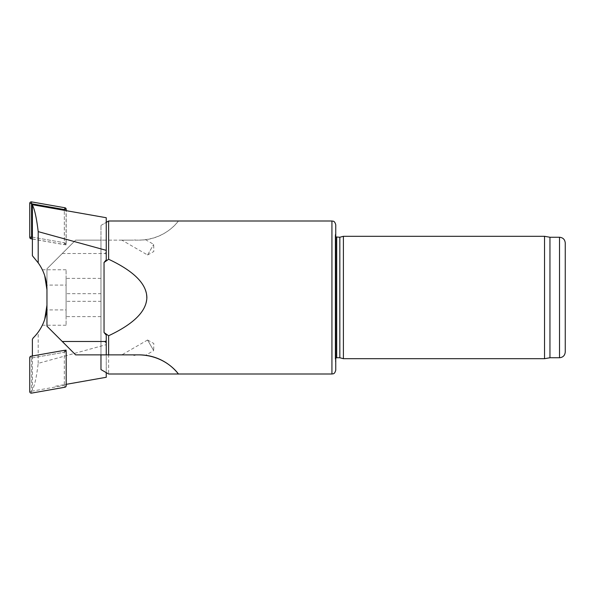 <?xml version="1.0" encoding="UTF-8"?>
<svg xmlns="http://www.w3.org/2000/svg" width="595" height="595" viewBox="0 0 595 595"><rect width="100%" height="100%" fill="white"/><g stroke="black" fill="none" stroke-linecap="round" stroke-linejoin="round"><path stroke-width="0.45" stroke-dasharray="2.98 2.23" d="M135.69 240.127L139.223 240.127L135.69 240.127A202.486 6.121 -150 0 0 133.734 240.127L100.971 240.127L100.971 225.416L100.971 354.873L75.647 354.873L46.96 326.186L46.96 289.847A45.897 45.897 0 0 0 33.142 257.025L32.383 255.701L32.383 238.93L66.09 244.88L66.09 210.645L106.252 217.725L106.252 259.866L106.252 240.127L75.647 240.127L46.96 268.814L46.96 305.153A45.897 45.897 0 0 1 38.199 332.129L32.383 339.299L32.383 389.911C34.644 385.761 36.578 376.918 38.199 363.367L106.252 344.654L106.252 335.134L106.252 354.873M108.625 259.249L104.043 262.477L106.252 259.866L106.252 240.127L108.625 240.127L108.625 259.249C159.229 282.402 159.229 312.598 108.625 335.751L108.625 374.002M100.971 225.423L106.252 222.366L100.971 225.423M106.252 335.134L106.252 372.626L100.971 369.584L100.971 240.127L75.647 240.127L46.96 268.814L46.96 305.153M104.043 262.477L104.043 332.523L108.625 335.751M147.567 254.987L153.689 244.389L147.567 254.987L121.841 240.127L139.223 240.127C147.114 239.711 147.114 239.711 139.223 240.127C147.114 239.711 147.114 239.711 139.223 240.127A49.727 49.727 0 0 0 178.418 220.998C179.564 219.287 167.15 239.48 139.223 240.127L108.625 240.127M135.69 354.873L139.223 354.873L135.69 354.873M343.397 236.297L343.397 358.703M544.529 236.297L544.529 358.703M549.951 237.256L549.951 357.744M565.25 242.991L565.25 352.009M335.751 224.828L335.751 370.172M335.751 297.5L335.751 231.522L335.751 363.478L335.186 359.484L335.186 235.516L335.171 359.276L335.171 235.724L335.171 359.276L335.751 358.078M339.834 237.256L339.834 357.744M139.223 354.873C147.114 355.289 147.114 355.289 139.223 354.873C147.114 355.289 147.114 355.289 139.223 354.873L100.971 354.873M147.582 340.013L153.815 343.471L153.696 350.604L147.567 340.013L153.689 350.611L145.596 355.289M121.841 240.127L133.734 240.127M147.582 254.987L153.815 251.529L153.696 244.396L145.596 239.711M66.09 293.677L66.09 316.622L66.09 293.677L100.971 293.677L100.971 316.622L100.971 293.677M32.383 355.974L64.922 350.329M66.09 351.31L66.186 384.34M65.636 350.663L64.32 352.233L64.334 384.66L106.252 377.275L106.252 344.654M38.199 363.367L38.199 332.129M62.259 253.515L104.698 253.515L106.252 252.31M106.252 253.991L104.698 253.515M64.334 384.66L66.09 384.355M44.707 319.359L42.334 325.234L44.707 319.359M32.383 356.07L32.383 389.911M55.566 386.207L64.32 384.645M66.09 285.072L66.09 325.234L66.09 285.072L46.96 285.072M32.383 357.863L64.32 352.233L64.386 350.329M66.09 301.323L66.09 278.378L66.09 301.323L100.971 301.323L100.971 278.378L100.971 301.323M64.334 210.34L66.09 210.645M44.707 275.641L42.334 269.766L44.707 275.641M32.383 238.93L32.383 204.702L55.566 208.793M46.96 289.847L46.96 309.928L46.96 289.847M66.09 309.928L66.09 269.766L66.09 309.928L46.96 309.928M66.09 244.88L64.32 242.767L64.32 210.355L64.386 244.671L32.383 239.026M32.383 237.137L64.32 242.767L32.383 237.137M64.654 243.162L66.186 243.162A1.532 1.532 0 0 1 64.386 244.671M66.186 243.162L66.186 210.66M29.75 391.607L31.617 391.213L31.617 358.004L29.75 357.721M31.617 358.004L64.32 352.233L64.32 385.441L66.186 385.724M31.617 391.213L64.32 385.441M331.928 220.998L331.928 374.002M559.516 237.256L559.516 357.744M336.703 237.256L336.703 357.744M31.282 391.607L31.542 393.116M31.282 357.721L31.014 356.212M64.654 351.838L66.186 351.838M64.654 385.724L64.922 387.233M335.751 236.922L335.171 235.724L335.751 231.522M147.567 340.013L121.841 354.873M100.971 316.622L66.09 316.622M66.09 325.234L42.334 325.234M100.971 278.378L66.09 278.378M66.09 269.766L42.334 269.766"/><path stroke-width="0.89" d="M100.971 354.873L100.971 369.584L108.625 374.002L178.418 374.002C179.564 375.713 167.15 355.52 139.223 354.873L108.625 354.873L108.625 335.751L104.043 332.523L106.252 335.134L104.043 332.523L104.043 262.477L108.625 259.249L108.625 220.998L106.252 222.366M108.625 259.249C133.838 271.104 146.586 283.852 146.868 297.5C146.586 311.148 133.838 323.896 108.625 335.751M139.223 354.873A49.727 49.727 0 0 1 178.418 374.002L331.928 374.002L331.928 220.998L108.625 220.998M108.625 354.873L75.647 354.873L46.96 326.186L46.96 289.847A45.897 45.897 0 0 0 38.199 262.871L32.383 255.701L32.383 205.089C34.644 209.239 36.578 218.082 38.199 231.633L106.252 250.346L106.252 259.866L104.043 262.477M343.397 297.5L343.397 236.297L544.529 236.297L544.529 358.703L343.397 358.703L343.397 297.5M549.951 237.256L559.516 237.256L559.516 357.744L549.951 357.744L549.951 237.256L544.529 236.297M559.516 357.744C562.996 357.402 564.908 355.49 565.25 352.009L565.25 242.991C564.908 239.51 562.996 237.598 559.516 237.256M331.928 374.002C332.969 373.638 334.546 374.612 335.751 370.172L335.751 224.828C334.546 220.388 332.969 221.362 331.928 220.998M335.751 363.478L335.751 297.5M336.703 237.256L336.703 357.744L339.834 357.744L339.834 237.256L335.751 236.922M135.69 354.873A202.486 6.121 150 0 1 133.734 354.873M46.96 305.339L44.707 319.359L46.96 305.153A45.897 45.897 0 0 1 33.142 337.975L32.383 339.299L32.383 355.974M64.922 350.329L66.09 350.12L66.09 351.31M66.186 384.34L106.252 377.275L106.252 372.634M66.09 350.12L65.636 350.663M106.252 335.134L106.252 354.873M32.383 205.089L32.383 204.702L106.252 217.725L106.252 250.346M38.199 231.633L38.199 262.871M62.259 341.485L104.698 341.485L106.252 342.69M106.252 341.009L104.698 341.485M46.96 289.847L44.707 275.641L46.96 289.847M29.75 237.279L31.617 236.996L31.542 201.883A1.532 1.532 0 0 0 29.75 203.393L29.75 237.279A1.532 1.532 0 0 0 31.014 238.788L32.383 239.026M31.617 236.996L32.383 237.137M66.186 210.66L66.186 209.276A1.532 1.532 0 0 0 64.922 207.767L31.542 201.883M64.32 210.355L64.654 209.276L66.186 209.276M31.617 203.787L64.32 209.559M31.542 393.116A1.532 1.532 0 0 1 29.75 391.607L29.75 357.721A1.532 1.532 0 0 1 31.014 356.212L64.386 350.329A1.532 1.532 0 0 1 66.186 351.838L66.186 385.724A1.532 1.532 0 0 1 64.922 387.233L31.542 393.116M31.282 203.393L29.75 203.393M31.282 237.279L31.014 238.788M64.654 209.276L64.922 207.767M549.951 357.744L544.529 358.703M336.703 357.744L335.751 358.078M339.834 357.744L343.397 358.703M339.834 237.256L343.397 236.297"/></g></svg>
